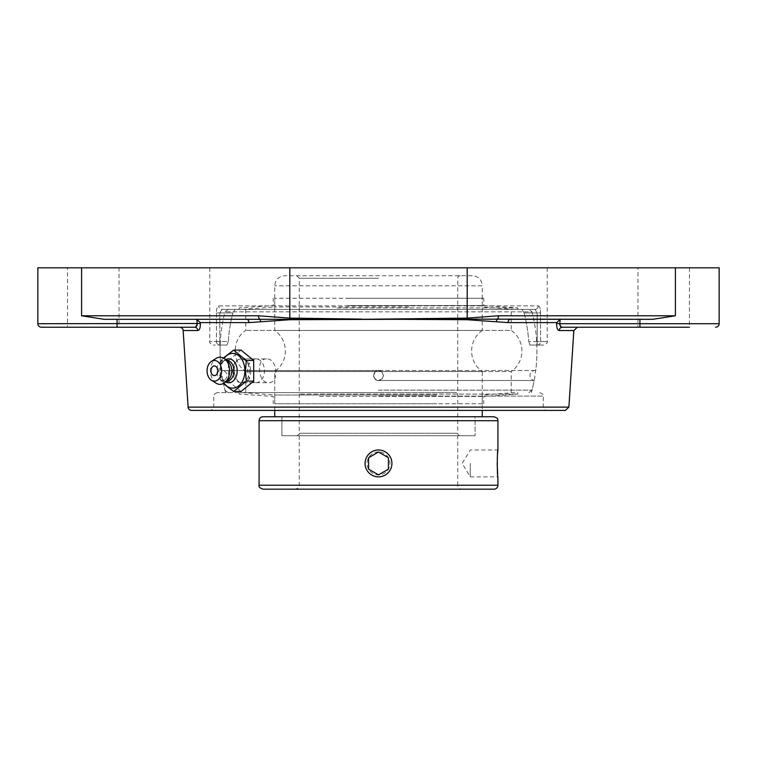<?xml version="1.0" encoding="UTF-8"?>
<svg xmlns="http://www.w3.org/2000/svg" width="757" height="757" viewBox="0 0 757 757"><rect width="100%" height="100%" fill="white"/><g stroke="black" fill="none" stroke-linecap="round" stroke-linejoin="round"><path stroke-width="0.57" stroke-dasharray="3.79 2.84" d="M565.384 410.408L191.616 410.408M378.5 410.408L546.791 410.408L378.5 410.408M556.83 327.138L556.698 322.605L508.023 322.605L467.078 319.719L395.438 319.303L289.922 319.719L248.977 322.605L200.302 322.605L200.17 327.138M561.003 326.787L562.394 327.232A3.52 3.255 90 0 0 559.139 330.525L557.767 329.617L556.868 327.317M200.132 327.317L199.233 329.617L197.861 330.525A3.52 3.255 -90 0 0 194.606 327.232L195.997 326.787M250.87 370.845C250.605 378.036 247.899 381.982 242.751 382.682C232.21 383.392 231.084 358.184 241.663 358.922C246.905 359.632 249.98 363.615 250.87 370.845M248.977 322.605A3.52 2.328 90 0 0 246.659 319.303L361.562 319.303L467.183 318.101L498.475 315.783L675.405 315.783L652.941 319.312L560.738 319.369M195.543 319.303L117.07 319.303L195.543 319.303L196.877 319.53L200.302 322.605M200.368 323.485L197.17 323.712L196.877 319.53M117.07 319.303L104.059 319.303L117.07 319.303L117.07 323.712L197.17 323.712M246.659 319.303L104.059 319.303L81.595 315.783L258.525 315.783A3.52 1.58 -90 0 0 259.339 318.867A3.52 2.129 -97.4 0 1 260.682 321.716M179.636 327.232L41.37 327.232M119.048 327.232L67.562 327.232L119.048 327.232L119.048 267.817L67.562 267.817L67.562 327.232M556.698 322.605L560.123 319.53L559.83 323.712L556.632 323.485M577.364 327.232L562.394 327.232M508.023 322.605A3.52 2.328 -90 0 1 510.341 319.303L497.661 318.867A3.52 1.58 90 0 0 498.475 315.783M395.428 319.085L497.661 318.867A3.52 2.129 97.4 0 0 496.318 321.716M689.438 267.817L689.438 327.232L637.952 327.232L689.438 327.232L637.952 327.232L637.952 267.817L689.438 267.817L637.952 267.817M652.941 319.303L561.457 319.303M258.525 315.783L289.817 318.101L361.572 319.085M37.85 267.817L719.15 267.817M378.5 392.59L217.25 392.59L378.5 392.59M534.962 309.405L537.177 312.925L534.962 309.405L222.038 309.405A3.52 3.331 -90 0 1 218.697 305.885A3.52 3.331 -90 0 0 222.038 309.405L235.105 309.405L232.891 312.925L235.105 309.405L222.038 309.405L219.823 312.925L222.038 309.405L534.962 309.405A3.52 3.331 90 0 0 538.303 305.885A3.52 3.331 90 0 1 534.962 309.405L521.895 309.405L524.109 312.925L521.895 309.405L534.962 309.405M538.303 305.885C539.694 306.216 540.451 308.563 540.564 312.925C540.451 308.572 539.694 306.225 538.303 305.885L218.697 305.885C217.306 306.216 216.549 308.563 216.436 312.925C216.549 308.572 217.306 306.225 218.697 305.885L538.303 305.885M219.823 345.05L226.996 345.05L228.292 341.53L226.996 345.05L219.823 345.05C211.165 345.05 211.165 345.05 219.823 345.05A3.52 3.378 90 0 1 216.436 341.53L219.823 341.53L219.823 345.05L219.823 341.53L216.436 341.53A3.52 3.378 -90 0 0 219.823 345.05M530.004 345.05L537.177 345.05C545.835 345.05 545.835 345.05 537.177 345.05L530.004 345.05L528.708 341.53L530.004 345.05L536.827 345.05L530.004 345.05M228.292 341.53A150.511 150.511 0 0 1 232.891 312.925A150.511 150.511 0 0 0 228.292 341.53L219.823 341.53L219.823 312.925L216.436 312.925L219.823 312.925L219.823 341.53L228.292 341.53M521.895 309.405L235.105 309.405L521.895 309.405M524.109 312.925A150.511 150.511 0 0 1 528.708 341.53A150.511 150.511 0 0 0 524.109 312.925L540.564 312.925L537.177 312.925L537.177 341.53L537.177 312.925L524.109 312.925M226.996 345.05L220.173 345.05L226.996 345.05M225.614 392.59A158.44 158.44 0 0 1 220.173 345.05M266.606 358.922C255.686 358.231 257.938 383.373 268.726 382.682C279.636 383.373 277.393 358.231 266.606 358.922L241.663 358.922M378.5 267.817L209.774 267.817L378.5 267.817M67.562 267.817L119.048 267.817M256.065 382.682A11.885 8.403 -90 0 0 264.467 370.798A11.885 8.403 -90 0 0 256.065 358.922A11.885 8.403 -90 0 0 247.662 370.798A11.885 8.403 -90 0 0 256.065 382.682L241.048 382.682A11.885 8.403 -90 0 0 249.45 370.798A11.885 8.403 -90 0 0 241.048 358.922A11.885 8.403 -90 0 0 232.645 370.798A11.885 8.403 -90 0 0 241.048 382.682M241.048 391.473L228.387 381.131L221.016 381.131L223.362 383.553M228.387 381.131L228.387 360.464L221.016 360.464L220.145 370.798L221.016 381.131M223.362 358.052L221.016 360.464M228.387 360.464L241.048 350.131M224.015 383.174A17.354 12.273 90 0 1 220.514 373.617A17.354 12.273 90 0 1 220.353 370.798A17.354 12.273 90 0 1 220.514 367.987A17.354 12.273 90 0 1 224.015 358.43M211.402 373.21A4.845 3.425 90 0 1 211.402 368.394M225.652 381.916A11.951 8.45 90 0 1 225.132 381.604A11.951 8.45 90 0 1 220.41 372.737A11.951 8.45 90 0 1 220.306 370.798A11.951 8.45 90 0 1 220.41 368.858A11.951 8.45 90 0 1 225.132 360.001A11.951 8.45 90 0 1 225.652 359.679M226.466 381.367A10.56 7.466 90 0 1 223.258 380.345A10.56 7.466 90 0 1 218.991 370.798A10.56 7.466 90 0 1 223.258 361.259A10.56 7.466 90 0 1 226.466 360.237M228.065 379.948A10.56 7.466 90 0 1 224.327 381.367A10.56 7.466 90 0 1 216.862 370.798A10.56 7.466 90 0 1 224.327 360.237A10.56 7.466 90 0 1 228.065 361.657M216.18 383.222A13.579 9.604 90 0 1 210.455 370.798A13.579 9.604 90 0 1 216.18 358.373M470.258 463.426L470.258 476.863L470.258 463.426M497.661 474.27L497.926 476.863L470.258 476.863L462.186 463.426L470.258 449.999L497.926 449.999M497.548 453.935L497.169 463.426M461.685 489.183L295.315 489.183L461.685 489.183A3.965 3.965 0 0 1 457.72 485.228L299.28 485.228L457.72 485.228L457.72 435.758L299.28 435.758L457.72 435.758M493.961 489.183L263.039 489.183M378.5 476.863C386.657 476.068 391.132 471.592 391.927 463.426C392.552 451.92 376.693 445.371 369 453.935C360.436 461.628 366.994 477.487 378.5 476.863C366.994 477.478 360.436 461.628 369 453.935C376.693 445.362 392.552 451.929 391.927 463.426C391.132 471.592 386.657 476.068 378.5 476.863A13.427 13.427 0 0 1 365.073 463.426A13.427 13.427 0 0 1 378.5 449.999A13.427 13.427 0 0 1 391.927 463.426A13.427 13.427 0 0 1 378.5 476.863M263.039 416.747L493.961 416.747M281.916 416.747L475.084 416.747L281.916 416.747L475.084 416.747L475.084 435.758L475.084 416.747L281.916 416.747L281.916 435.758L475.084 435.758L281.916 435.758L475.084 435.758L281.916 435.758L281.916 416.747M472.198 275.737L284.802 275.737L472.198 275.737A10.059 10.059 0 0 1 482.256 285.796L274.744 285.796L482.256 285.796L482.256 330.459L274.744 330.459L482.256 330.459A25.151 25.151 0 0 0 482.256 371.536L274.744 371.536L482.256 371.536L482.256 410.408M378.5 416.747L274.744 416.747M460.237 275.737A2.517 2.517 0 0 0 457.72 278.254L457.72 433.25L378.5 433.25L457.72 433.25A2.517 2.517 0 0 0 460.237 435.758L296.763 435.758L460.237 435.758M378.5 370.561C380.43 369.993 382.086 371.649 383.468 375.548C382.304 379.238 380.648 380.885 378.5 380.506C376.324 380.932 374.668 379.285 373.532 375.548C374.611 371.876 376.276 370.22 378.5 370.561L375.16 371.857L373.532 375.652L374.743 378.784L378.5 380.506L382.257 378.784L383.468 375.652L381.84 371.857L378.5 370.561L381.84 371.857L383.468 375.652L382.257 378.784L378.5 380.506L375.34 379.361L373.627 376.484L374.119 373.182L375.519 371.555L245.741 371.555L375.519 371.555L378.5 370.561C376.57 369.993 374.914 371.649 373.532 375.548C374.696 379.238 376.352 380.885 378.5 380.506C380.676 380.932 382.332 379.285 383.468 375.548C382.389 371.876 380.724 370.22 378.5 370.561L221.271 370.561L378.5 370.561M378.5 380.506L534.168 380.506L378.5 380.506M528.869 309.405L228.131 309.405L528.869 309.405L532.029 311.837L224.971 311.837L532.029 311.837A158.44 158.44 0 0 1 535.729 370.561A5.034 5.034 0 0 0 529.995 375.548A5.034 5.034 0 0 0 534.168 380.506A158.44 158.44 0 0 1 531.755 391.199M511.259 392.59L511.259 371.555L381.481 371.555L511.259 371.555A25.151 25.151 0 0 0 511.259 330.43L245.741 330.43L511.259 330.43L511.259 309.405M378.5 390.158L532.029 390.158L378.5 390.158M228.131 309.405L224.971 311.837A158.44 158.44 0 0 0 221.271 370.561L221.971 370.514C225.028 370.816 226.703 372.491 227.005 375.548C226.807 378.207 225.416 379.863 222.832 380.506A158.44 158.44 0 0 0 225.245 391.199M436.685 403.746L274.744 403.746L436.685 403.746M319.473 403.746L483.761 403.746L319.473 403.746M436.685 395.012L274.744 395.012L436.685 395.012M454.957 392.59L242.164 392.59L454.957 392.59M456.641 392.59L239.155 392.59L456.641 392.59M300.359 394.094L517.845 394.094L300.359 394.094M319.473 396.422L483.761 396.422L319.473 396.422M409.13 298.249L274.744 298.249L409.13 298.249M347.425 298.249L483.761 298.249L347.425 298.249M409.13 306.982L274.744 306.982L409.13 306.982M418.744 309.405L242.164 309.405L418.744 309.405M419.633 309.405L239.155 309.405L419.633 309.405M337.367 307.891L517.845 307.891L337.367 307.891M347.425 305.573L483.761 305.573L347.425 305.573M378.5 451.976A11.45 11.45 0 0 0 368.583 469.16A11.45 11.45 0 0 0 388.417 469.16A11.45 11.45 0 0 0 378.5 451.976L368.593 457.711M378.5 474.866L388.407 469.151M188.105 407.115L568.895 407.115M573.844 330.525L559.139 330.525M197.861 330.525L183.156 330.525M289.817 267.817L289.817 318.101A3.52 1.58 -89.2 0 0 289.865 319.028A3.52 1.59 89.7 0 1 289.922 319.719M117.07 327.232L117.07 323.712L37.85 323.712M467.078 319.719A3.52 1.59 -89.7 0 1 467.135 319.028A3.52 1.58 89.2 0 0 467.183 318.101L467.183 267.817M559.83 323.712L639.93 323.712L639.93 327.232M639.93 319.303L639.93 323.712L719.15 323.712M675.405 267.817L675.405 315.783M81.595 267.817L81.595 315.783M378.5 406.887L213.729 406.887L378.5 406.887M378.5 396.11L543.271 396.11L378.5 396.11M232.891 312.925L219.823 312.925L232.891 312.925M216.436 312.925L216.436 341.53L209.774 341.53L216.436 341.53L216.436 312.925M537.177 345.05A3.52 3.378 -90 0 0 540.564 341.53L537.177 341.53L537.177 345.05L537.177 341.53L540.564 341.53L540.564 312.925L540.564 341.53L547.226 341.53L540.564 341.53A3.52 3.378 90 0 1 537.177 345.05M537.177 341.53L528.708 341.53L537.177 341.53M497.926 420.712L259.074 420.712M259.074 485.228L497.926 485.228M378.5 433.25L299.28 433.25L378.5 433.25M378.5 278.254L299.28 278.254L378.5 278.254M217.25 392.59C213.957 394.179 212.783 395.353 213.729 396.11L213.729 406.887C214.562 407.872 213.389 409.045 210.209 410.408M539.75 392.59C543.043 394.179 544.217 395.353 543.271 396.11L543.271 406.887C543.479 409.026 544.652 410.199 546.791 410.408M209.774 267.817L209.774 341.53C208.818 342.268 209.992 343.441 213.294 345.05M547.226 267.817L547.226 341.53C548.182 342.268 547.008 343.441 543.706 345.05M531.386 392.59A158.44 158.44 0 0 0 536.827 345.05M242.751 382.682L268.726 382.682M256.065 358.922L241.048 358.922M220.41 368.858L220.514 367.987M223.258 361.259L225.132 360.001M226.334 360.237L224.327 360.237M226.334 381.367L224.327 381.367M223.258 380.345L225.132 381.604M220.41 372.737L220.514 373.617M299.28 435.758L299.28 485.228C298.523 486.401 300.737 487.3 295.315 489.183M274.744 410.408L274.744 371.536C281.613 366.407 285.162 359.566 285.38 350.993C285.162 342.429 281.613 335.578 274.744 330.459L274.744 285.796C275.34 279.683 278.699 276.333 284.802 275.737M296.763 275.737L299.28 278.254L299.28 433.25C299.98 433.723 299.147 434.565 296.763 435.758M245.741 309.405L245.741 330.43C231.68 339.533 231.68 362.452 245.741 371.555L245.741 392.59M528.869 392.59L532.029 390.158M228.131 392.59L224.971 390.158M535.029 370.514L221.971 370.514L535.029 370.514M242.164 392.59L274.744 395.012L274.744 403.746M514.836 392.59L482.256 395.012L482.256 403.746M239.155 392.59L239.155 394.094L273.239 396.422L273.239 403.746M517.845 392.59L517.845 394.094L483.761 396.422L483.761 403.746M514.836 309.405L482.256 306.982L482.256 298.249M242.164 309.405L274.744 306.982L274.744 298.249M517.845 309.405L517.845 307.891L483.761 305.573L483.761 298.249M239.155 309.405L239.155 307.891L273.239 305.573L273.239 298.249"/><path stroke-width="1.14" d="M188.105 407.115L568.895 407.115L565.384 410.408L191.616 410.408A3.52 3.52 0 0 1 188.105 407.115L183.156 330.525L197.861 330.525C199.564 330.222 200.406 327.876 200.368 323.485L200.302 322.605L196.877 319.53L195.543 319.303M200.302 322.605L248.977 322.605L289.922 319.719L395.438 319.303L467.078 319.719L508.023 322.605L556.698 322.605L556.632 323.485C556.594 327.876 557.436 330.222 559.139 330.525L573.844 330.525L577.364 327.232L562.394 327.232A3.52 3.255 -90 0 0 559.139 330.525M195.997 326.787L197.17 323.712C197.199 325.907 196.347 327.081 194.606 327.232L179.636 327.232A3.52 3.52 0 0 1 183.156 330.525M200.368 323.485L37.85 323.712L37.85 267.817L81.595 267.817L81.595 315.783L104.059 319.312L246.659 319.303A3.52 2.328 90 0 1 248.977 322.605M197.861 330.525A3.52 3.255 90 0 0 194.606 327.232L117.07 327.232L117.07 319.303M508.023 322.605A3.52 2.328 -90 0 1 510.341 319.303L652.941 319.303L675.405 315.783L498.475 315.783L467.183 318.101L361.562 319.303L246.659 319.303M37.85 323.712C38.058 325.851 39.232 327.024 41.37 327.232L117.07 327.232M260.682 321.716A3.52 2.129 -97.4 0 0 259.339 318.867A3.52 1.58 -90 0 1 258.525 315.783L81.595 315.783M361.572 319.085L289.817 318.101L258.525 315.783M652.941 319.303L395.428 319.085M561.457 319.303L560.738 319.369M556.698 322.605L560.123 319.53L559.792 324.441L561.003 326.787M637.952 327.232L562.394 327.232C560.653 327.081 559.802 325.907 559.83 323.712L556.632 323.485M562.394 327.232L689.438 327.232M639.93 319.303L639.93 323.712L719.15 323.712L719.15 267.817L81.595 267.817M498.475 315.783A3.52 1.58 90 0 1 497.661 318.867A3.52 2.129 97.4 0 0 496.318 321.716M223.362 383.553L233.667 391.473L246.328 381.131L245.457 370.798L246.328 360.464L233.667 350.131L223.362 358.052M233.667 350.131L241.048 350.131L253.699 360.464L253.699 381.131L241.048 391.473L233.667 391.473M253.699 381.131L246.328 381.131M253.699 360.464L246.328 360.464M224.015 358.43A17.354 12.273 90 0 1 237.376 354.787A17.354 12.273 90 0 1 244.899 370.798A17.354 12.273 90 0 1 237.376 386.808A17.354 12.273 90 0 1 224.015 383.174M214.363 365.962A4.845 3.425 90 0 1 217.742 369.965A4.845 3.425 90 0 1 215.527 375.349A4.845 3.425 90 0 1 211.402 373.21A6.406 6.406 0 0 1 211.402 368.394A4.845 3.425 90 0 1 214.363 365.962M225.652 359.679A11.951 8.45 90 0 1 237.206 370.798A11.951 8.45 90 0 1 225.652 381.916M226.334 360.237L226.466 360.237A10.56 7.466 90 0 1 233.932 370.798A10.56 7.466 90 0 1 226.466 381.367L226.334 381.367M211.421 361.354L216.18 358.373A13.579 9.604 90 0 1 224.857 359.036L228.065 361.657A10.56 7.466 90 0 1 231.793 370.798A10.56 7.466 90 0 1 228.065 379.948L224.857 382.559A13.579 9.604 90 0 1 216.18 383.222L211.421 380.251A10.333 7.305 90 0 1 207.058 370.798A10.333 7.305 90 0 1 211.421 361.354A10.333 7.305 90 0 1 221.669 370.798A10.333 7.305 90 0 1 211.421 380.251M224.857 359.036A13.579 9.604 90 0 1 229.664 370.798A13.579 9.604 90 0 1 224.857 382.559M497.169 463.426L497.661 474.27M497.926 485.228L259.074 485.228C258.525 486.779 259.84 488.095 263.039 489.183L493.961 489.183A3.965 3.965 0 0 0 497.926 485.228L497.926 476.863C497.103 477.686 497.103 449.166 497.926 449.999L497.548 453.935M259.074 485.228L259.074 420.712A3.965 3.965 0 0 1 263.039 416.747L493.961 416.747C499.383 418.63 497.169 419.539 497.926 420.712L497.926 449.999M274.744 410.408L274.744 416.747L378.5 416.747M378.5 476.863A13.427 13.427 0 0 1 365.073 463.426A13.427 13.427 0 0 1 378.5 449.999A13.427 13.427 0 0 1 391.927 463.426A13.427 13.427 0 0 1 378.5 476.863M388.407 469.151L378.5 474.866L368.593 469.151L368.593 457.711L378.5 451.995L388.407 457.711L388.407 469.151L388.407 457.711L378.5 451.995M368.593 457.711L368.593 469.151L378.5 474.866M196.877 319.53L197.17 323.712M289.922 319.719A3.52 1.59 89.7 0 0 289.865 319.028A3.52 1.58 -89.2 0 1 289.817 318.101L289.817 267.817M467.183 267.817L467.183 318.101A3.52 1.58 89.2 0 1 467.135 319.028A3.52 1.59 -89.7 0 0 467.078 319.719M639.93 327.232L639.93 323.712L559.83 323.712M675.405 267.817L675.405 315.783M259.074 420.712L497.926 420.712M568.895 407.115L573.844 330.525M719.15 323.712C718.942 325.851 717.768 327.024 715.63 327.232M482.256 410.408L482.256 416.747"/></g></svg>
